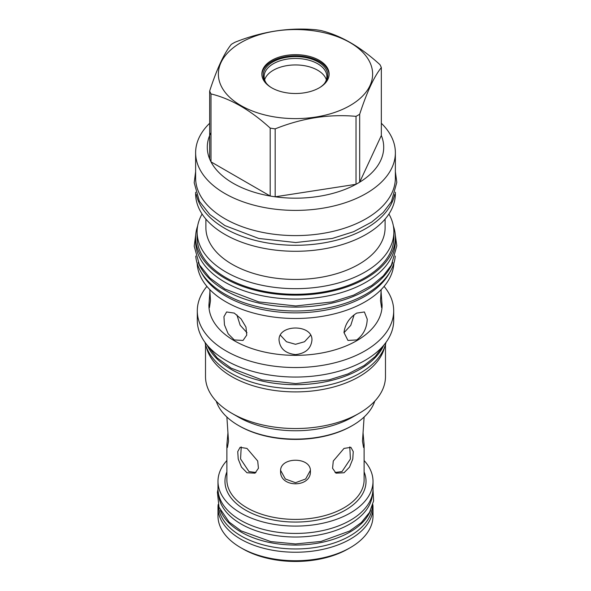 <?xml version="1.0" encoding="UTF-8"?>
<svg xmlns="http://www.w3.org/2000/svg" width="591" height="591" viewBox="0 0 591 591"><rect width="100%" height="100%" fill="white"/><g stroke="black" fill="none" stroke-linecap="round" stroke-linejoin="round"><path stroke-width="0.89" d="M385.997 342.366A91.177 52.643 180 0 1 325.19 385.738A91.177 52.643 180 0 1 231.022 373.187A91.177 52.643 0 0 1 204.996 342.366M383.81 345.151A91.177 52.643 180 0 1 319.561 382.835A91.177 52.643 180 0 1 231.022 369.286A91.177 52.643 0 0 1 207.182 345.151M197.298 310.836L197.298 320.359A98.202 56.699 0 0 0 257.92 372.736A98.202 56.699 0 0 0 364.935 360.451A98.202 56.699 0 0 0 393.695 320.359L393.695 310.836A98.202 56.699 180 0 1 364.935 350.928A98.202 56.699 0 0 1 257.92 363.221A98.202 56.699 0 0 1 197.298 310.836A98.202 56.699 0 0 1 206.902 286.384M384.091 286.384A98.202 56.699 180 0 1 393.695 310.836M381.04 291.171L382.089 305.362A86.589 49.991 180 0 1 356.728 340.712A86.589 49.991 0 0 1 262.36 351.549A86.589 49.991 0 0 1 208.911 305.362L209.953 291.171M356.728 339.943L347.951 340.438L343.984 332.593C345.055 324.26 349.303 317.766 356.728 313.097L364.388 311.967L367.233 319.17C366.915 327.931 363.413 334.853 356.728 339.943M209.805 289.59L210.485 300.664L209.428 307.608L208.911 304.594M234.272 339.943L228.163 333.775L224.469 324.88L223.937 316.717L226.604 311.967L234.272 313.097L241.054 318.881L245.967 327.067L246.743 335.09L243.041 340.438L234.272 339.943M311.937 340.253C310.955 348.705 305.473 353.484 295.5 354.585C285.519 353.484 280.038 348.705 279.055 340.253C278.051 323.927 312.942 323.934 311.937 340.253M382.089 304.594L381.564 307.608L380.508 300.664L381.188 289.59M343.992 332.74L350.773 325.338L354.12 314.87M236.873 314.87L240.175 325.249L247.008 332.74M280.363 335.149L286.472 341.746L295.5 344.294L304.52 341.746L310.63 335.149M246.972 448.414L257.713 461.017L258.43 468.271L255.002 473.169L246.972 472.763L241.483 467.141L238.217 459.015L237.745 451.613L240.094 447.343L246.972 448.414M344.021 472.763L335.991 473.169L332.563 468.271L333.28 461.017L344.021 448.414L350.899 447.343L353.248 451.613L352.783 459.015L349.51 467.141L344.021 472.763M364.115 417.017L362.475 441.182L363.576 447.483L364.115 444.742L363.029 432.575M310.408 471.241C311.317 456.57 279.676 456.57 280.585 471.241C279.676 487.981 311.317 487.981 310.408 471.241M364.115 460.537A77.51 44.746 180 0 1 373.01 481.347A77.51 44.746 180 0 1 325.161 522.688A77.51 44.746 180 0 1 240.692 512.988A77.51 44.746 180 0 1 217.99 481.347A77.51 44.746 180 0 1 226.878 460.537M373.01 481.347L373.01 488.683A77.51 44.746 180 0 1 325.161 530.024A77.51 44.746 180 0 1 240.692 520.324A77.51 44.746 180 0 1 217.99 488.683L217.99 481.347M372.433 494.098A76.985 44.443 180 0 1 323.735 533.932A76.985 44.443 180 0 1 241.062 524.01A76.985 44.443 0 0 1 218.559 494.098M220.413 510.432A76.985 44.443 0 0 0 241.062 532.048A76.985 44.443 180 0 0 316.879 543.314A76.985 44.443 180 0 0 370.587 510.425M218.544 505.844A76.985 44.443 0 0 0 241.062 535.948A76.985 44.443 180 0 0 323.898 545.833A76.985 44.443 180 0 0 372.448 505.837M227.963 432.575L226.878 444.742L227.417 447.483L228.518 441.182L226.878 417.017M241.224 446.922L240.567 458.956L249.003 471.588L255.977 472.482M335.016 472.482L341.99 471.588L350.426 458.978L349.769 446.922M280.622 470.399L285.335 478.983L295.5 482.707L305.658 478.983L310.371 470.399M352.531 417.12L359.121 413.316L352.531 417.12A80.664 46.571 0 0 1 238.461 417.12L231.871 413.316A89.98 51.949 0 0 0 359.121 413.316L359.121 413.316A89.98 51.949 180 0 0 385.48 376.585L385.48 344.457M216.232 401.171A80.664 46.571 0 0 0 238.461 425.468L239.34 425.978A79.423 45.854 0 0 0 351.652 425.978A79.423 45.854 0 0 0 351.66 425.978L352.531 425.468A80.664 46.571 0 0 0 374.76 401.171M238.461 425.468A80.664 46.571 0 0 0 352.531 425.468L351.66 425.978M205.513 344.457L205.513 376.585A89.98 51.949 0 0 0 231.871 413.316M384.645 347.013A89.98 51.949 180 0 1 359.121 376.681A89.98 51.949 0 0 1 266.814 389.188A89.98 51.949 0 0 1 206.355 347.013M393.842 263.364A98.394 56.802 180 0 1 365.068 301.846A98.394 56.802 0 0 1 259.198 314.471A98.394 56.802 0 0 1 197.15 263.364M201.376 272.614A98.394 56.802 0 0 0 365.068 296.224A98.394 56.802 180 0 0 389.617 272.614M395.372 241.387A99.872 57.659 180 0 1 333.716 294.658A99.872 57.659 180 0 1 224.875 282.158A99.872 57.659 0 0 1 195.621 241.387L195.621 237.486A99.872 57.659 0 0 0 224.875 278.258A99.872 57.659 180 0 0 333.716 290.757A99.872 57.659 180 0 0 395.372 237.486L395.372 241.387M393.355 225.961A99.872 57.659 180 0 1 395.372 237.486M197.638 225.961A99.872 57.659 0 0 0 195.621 237.486M197.106 231.864L197.106 237.486A98.394 56.802 0 0 0 257.846 289.967A98.394 56.802 0 0 0 365.068 277.652A98.394 56.802 0 0 0 393.887 237.486L393.887 231.864A98.394 56.802 180 0 1 365.068 272.037A98.394 56.802 0 0 1 257.846 284.345A98.394 56.802 0 0 1 197.106 231.864A98.394 56.802 0 0 1 202.085 214.031M388.915 214.031A98.394 56.802 180 0 1 393.887 231.864M385.096 219.098L385.096 227.72A89.603 51.727 180 0 1 358.855 264.303A89.603 51.727 0 0 1 261.207 275.509A89.603 51.727 0 0 1 205.897 227.72L205.897 219.098M395.372 192.23L395.372 193.626A99.872 57.659 180 0 1 366.117 234.398A99.872 57.659 0 0 1 257.277 246.898A99.872 57.659 0 0 1 195.621 193.626L195.621 192.23M196.338 194.498A99.872 57.659 0 0 0 262.855 242.118A99.872 57.659 0 0 0 366.117 228.392A99.872 57.659 180 0 0 394.655 194.498M395.372 152.737L395.372 177.943A99.872 57.659 180 0 1 333.716 231.214A99.872 57.659 180 0 1 224.875 218.714A99.872 57.659 0 0 1 195.621 177.943L195.621 152.737A99.872 57.659 0 0 0 257.277 206.008A99.872 57.659 0 0 0 366.117 193.508A99.872 57.659 180 0 0 395.372 152.737A99.872 57.659 180 0 0 381.335 123.26M209.657 123.26A99.872 57.659 0 0 0 195.621 152.737M359.675 114.248L359.675 182.183L381.335 135.509A88.214 50.929 0 0 1 359.675 182.183A88.214 50.929 180 0 1 357.873 183.254A88.214 50.929 0 0 1 356.018 184.296L356.018 116.353A88.214 50.929 0 0 0 357.873 115.319A88.214 50.929 0 0 0 359.675 114.248C366.893 92.078 374.118 76.512 381.335 67.566A88.214 50.929 0 0 0 379.998 64.692C360.274 46.682 340.542 35.297 320.81 30.518A88.214 50.929 0 0 0 315.823 29.749C288.873 27.304 261.924 31.471 234.974 42.257A88.214 50.929 0 0 0 233.12 43.291A88.214 50.929 0 0 0 231.325 44.362C224.1 53.308 216.882 68.866 209.657 91.044A88.214 50.929 0 0 0 210.994 93.917C230.726 98.697 250.451 110.089 270.183 128.092A88.214 50.929 0 0 0 275.17 128.868C302.119 118.082 329.069 113.908 356.018 116.353M381.335 135.509L381.335 67.566M240.958 42.589A77.126 44.532 0 0 0 240.958 105.567A77.126 44.532 0 0 0 350.035 105.567A77.126 44.532 0 0 0 350.035 42.589A77.126 44.532 0 0 0 240.958 42.589M210.994 132.628A88.214 50.929 0 0 0 209.657 158.979L209.657 91.044M209.657 158.979A88.214 50.929 0 0 0 210.994 161.86A88.214 50.929 0 0 0 270.183 196.027A88.214 50.929 0 0 0 275.17 196.803A88.214 50.929 0 0 0 356.018 184.296L275.17 196.803L275.17 128.868M270.183 128.092L270.183 196.027L210.994 161.86L210.994 93.917M271.712 60.348A33.643 19.422 0 0 0 261.857 74.082A33.643 19.422 0 0 0 282.624 92.026A33.643 19.422 0 0 0 319.288 87.815A33.643 19.422 0 0 0 329.135 74.082A33.643 19.422 0 0 0 308.369 56.138A33.643 19.422 0 0 0 271.712 60.348M329.121 74.665A33.643 19.422 180 0 0 307.904 57.194A33.643 19.422 180 0 0 271.712 61.516A33.643 19.422 0 0 0 261.872 74.665M270.737 87.224A32.306 18.653 0 0 1 266.009 82.866A32.306 18.653 0 0 1 272.658 62.062A32.306 18.653 180 0 1 313.814 59.89A32.306 18.653 180 0 1 324.984 82.866A32.306 18.653 180 0 1 320.256 87.224M266.452 83.412A31.375 18.114 0 0 1 264.125 76.564A31.375 18.114 0 0 1 273.315 63.762A31.375 18.114 180 0 1 307.505 59.831A31.375 18.114 180 0 1 326.867 76.564A31.375 18.114 180 0 1 324.54 83.412M326.365 79.807A31.375 18.114 0 0 0 304.845 65.764A31.375 18.114 0 0 0 273.315 70.248A31.375 18.114 0 0 0 264.635 79.807M242.783 548.847L240.692 547.635L242.783 548.847A74.547 43.04 180 0 0 348.21 548.847L350.308 547.635A77.51 44.746 180 0 1 240.692 547.635L240.692 547.635A77.51 44.746 0 0 1 217.99 515.995L217.99 507.484A77.51 44.746 0 0 0 240.692 539.132A77.51 44.746 180 0 0 325.161 548.832A77.51 44.746 180 0 0 373.01 507.484L373.01 515.995A77.51 44.746 180 0 1 350.308 547.635M218.16 504.529A77.51 44.746 0 0 0 217.99 507.484M372.84 504.529A77.51 44.746 180 0 1 373.01 507.484M198.229 262.507A99.872 57.659 0 0 0 224.875 290.196A99.872 57.659 180 0 0 322.93 304.867A99.872 57.659 180 0 0 392.764 262.507M195.739 256.058A99.872 57.659 0 0 0 224.875 294.096A99.872 57.659 180 0 0 331.514 307.106A99.872 57.659 180 0 0 395.261 256.058M226.878 444.742L226.878 479.781A68.622 39.619 0 0 0 246.972 507.795A68.622 39.619 0 0 0 321.755 516.386A68.622 39.619 0 0 0 364.115 479.781L364.115 444.742M226.878 471.928A70.536 40.72 0 0 0 245.62 510.136A70.536 40.72 0 0 0 329.889 516.896A70.536 40.72 0 0 0 364.115 471.928M217.998 489.289L217.399 492.273L219.032 507.248L229.123 522.038L241.069 530.866L270.737 541.57L295.5 543.956L320.979 541.43L349.606 531.05L361.3 522.577L369.545 512.375L373.593 500.924L373.002 489.289M383.515 345.499L375.219 356.536L364.108 365.548L347.973 373.94L329.069 379.865L295.699 383.589L261.924 379.865L231.037 368.104L217.222 357.954L207.478 345.499M395.261 234.753L396.805 245.79L391.412 265.086L383.175 275.967L371.695 285.519L353.64 295.138L332.29 301.89L295.722 305.975L258.703 301.89L224.883 289.014L209.798 277.925L199.411 264.783L194.195 246.196L195.739 234.753M395.372 171.7L396.805 182.346L391.412 201.642L383.175 212.524L371.695 222.076L353.64 231.694L332.29 238.454L295.722 242.532L258.703 238.454L224.883 225.577L209.798 214.489L199.411 201.339L194.195 182.752L195.621 171.7"/></g></svg>
